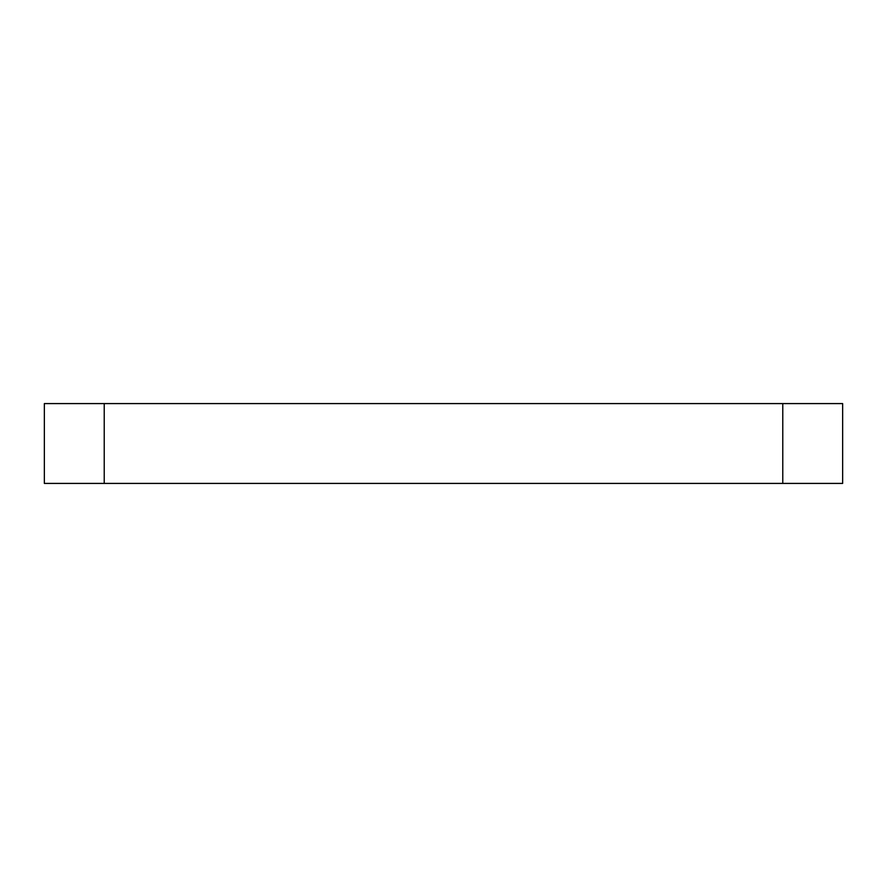 <?xml version="1.0" encoding="UTF-8"?>
<svg xmlns="http://www.w3.org/2000/svg" width="887" height="887" viewBox="0 0 887 887"><rect width="100%" height="100%" fill="white"/><g stroke="black" fill="none" stroke-linecap="round" stroke-linejoin="round"><path stroke-width="1.33" d="M104.222 403.585L44.35 403.585L44.35 483.415L104.222 483.415L104.222 403.585L782.777 403.585L782.777 483.415L104.222 483.415M782.777 483.415L842.65 483.415L842.65 403.585L782.777 403.585"/></g></svg>
